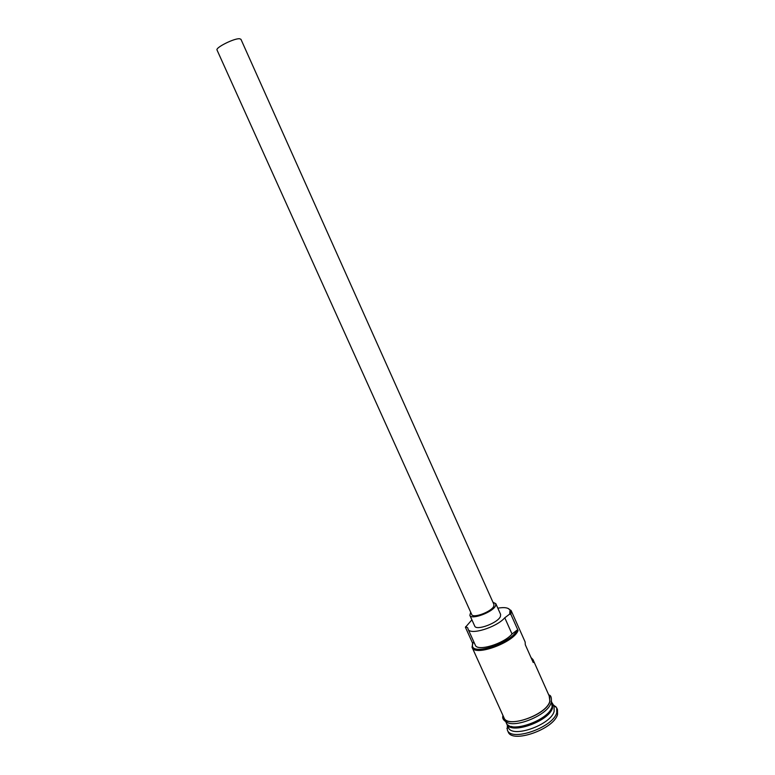 <?xml version="1.0" encoding="UTF-8"?>
<svg xmlns="http://www.w3.org/2000/svg" width="775" height="775" viewBox="0 0 775 775"><rect width="100%" height="100%" fill="white"/><g stroke="black" fill="none" stroke-linecap="round" stroke-linejoin="round"><path stroke-width="1.16" d="M507.867 608.327L511.171 610.652L510.87 614.333L509.679 614.091L510.018 610.07C508.468 607.678 504.409 607.038 497.831 608.172M471.897 619.835L465.417 627.295L472.595 643.153L472.14 647.454L503.973 717.727C507.257 728.684 546.423 714.918 549.746 701.501L549.737 697.161L533.006 659.622L530.991 657.529M239.63 38.75L240.947 39.302L493.956 604.49L493.762 606.273C491.534 611.746 472.857 618.683 471.704 614.488L217.039 50.046C215.179 47.711 234.321 38.12 239.63 38.75M470.706 612.26L469.863 615.331C471.19 620.232 493.026 612.124 495.593 605.74L495.816 603.667L492.958 602.252M469.863 615.331L474.697 626.035C476.082 631.073 497.908 623.023 500.417 616.503L500.611 614.391L495.816 603.667M552.265 702.925L552.565 707.827C549.31 721.37 510.163 735.078 506.811 723.986L506.608 723.453M551.5 701.113L552.1 706.771C548.826 720.295 509.679 734.012 506.337 722.939L505.765 721.67M552.536 703.438L554.086 706.926L554.135 711.334C550.909 724.954 511.771 738.623 508.39 727.463L506.811 723.986M553.04 704.582L556.702 707.875L556.77 712.632C553.36 727.376 511.016 742.169 507.363 730.06L507.334 725.129M511.171 610.652L525.13 641.952L525.305 644.752L533.229 662.528L533.006 659.622M510.87 614.333L518.078 630.492C514.019 642.456 474.707 656.861 472.14 647.454M556.702 707.875L557.477 709.619L557.554 714.385C554.164 729.168 511.82 743.942 508.148 731.794L507.363 730.06M474.407 643.134L472.866 642.523L472.411 646.05C473.912 655.64 512.294 642.126 516.896 630.259L512.023 633.998C503.74 643.909 477.177 651.843 475.298 645.11L468.061 629.106C469.824 635.587 496.378 627.498 504.777 617.791L512.023 633.998M516.896 630.259L518.078 630.492M509.679 614.091L504.777 617.791M468.061 629.106L467.722 627.837L465.678 626.646M508.332 725.197C515.54 733.053 549.175 719.529 552.042 707.565L552.43 705.376M551.422 708.369C547.382 718.648 521.604 730.234 511.238 726.427M503.411 716.488C503.634 729.527 546.278 715.935 549.93 701.452L549.175 695.911M510.018 610.07L511.074 610.448M553.592 705.812L555.869 706.558M551.277 702.169C551.742 697.568 550.909 695.175 548.768 694.991M550.986 703.09C547.596 715.102 515.646 727.996 506.957 722.329C503.343 720.392 502.026 718.134 502.994 715.558M507.887 726.349L506.937 728.558M472.411 646.05L471.994 647.086"/></g></svg>
